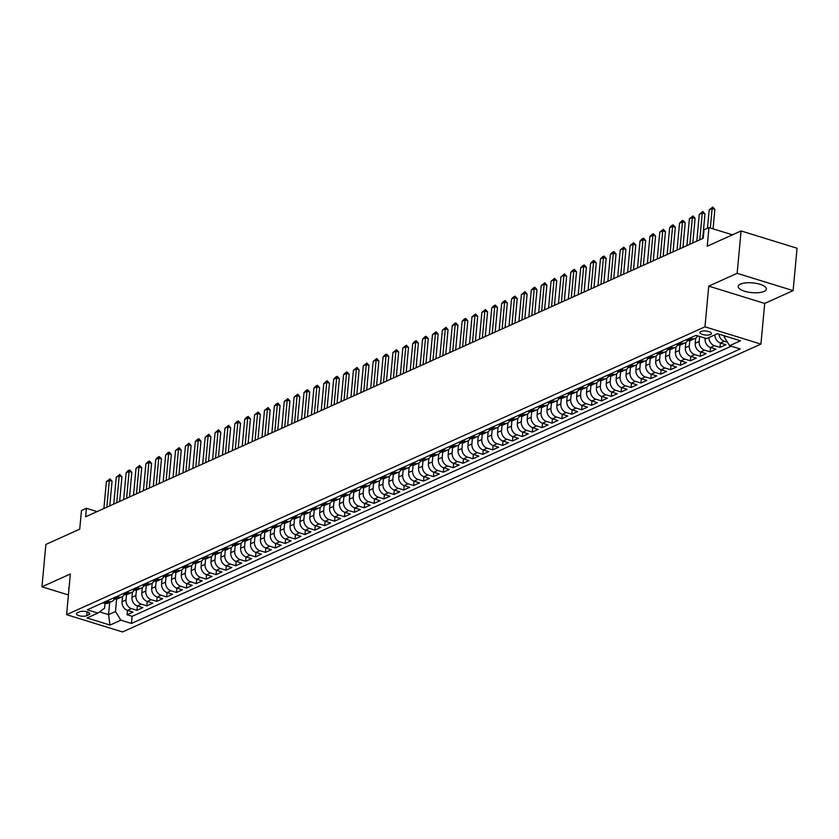 <?xml version="1.0" encoding="UTF-8"?>
<svg xmlns="http://www.w3.org/2000/svg" width="839" height="839" viewBox="0 0 839 839"><rect width="100%" height="100%" fill="white"/><g stroke="black" fill="none" stroke-linecap="round" stroke-linejoin="round"><path stroke-width="1.26" d="M740.491 284.117A14.148 4.887 -174.7 0 0 738.205 286.456A14.148 4.887 -174.7 0 0 748.052 292.087A14.148 4.887 -174.7 0 0 764.088 291.406A14.148 4.887 -174.7 0 0 766.374 289.067A14.148 4.887 -174.7 0 0 756.526 283.425A14.148 4.887 -174.7 0 0 740.491 284.117M69.123 587.331A14.148 4.887 -174.7 0 0 68.693 588.349A14.148 4.887 -174.7 0 0 68.924 589.429M700.838 331.541A5.8 2.003 -174.7 0 0 699.904 332.506A5.8 2.003 -174.7 0 0 703.942 334.813A5.8 2.003 -174.7 0 0 710.518 334.53A5.8 2.003 -174.7 0 0 711.462 333.576A5.8 2.003 -174.7 0 0 707.424 331.258A5.8 2.003 -174.7 0 0 700.838 331.541M793.117 290.609L797.05 248.239L741.078 230.945L737.145 273.325L708.735 286.13L704.97 326.811L760.931 344.095L764.707 303.424L793.117 290.609L737.145 273.325M704.97 326.811L66.585 614.662L122.557 631.956L760.931 344.095M66.585 614.662L70.361 573.991L41.95 586.797L68.41 594.977M41.95 586.797L45.883 544.427L79.726 529.168L81.456 510.521L86.396 508.298L85.609 516.772L703.239 238.266L704.026 229.792L708.965 227.568L707.235 246.215L741.078 230.945M127.077 614.767L127.476 610.383L133.002 612.092L127.077 614.767L132.143 616.329L731.23 346.192M136.956 610.31L137.365 605.926L142.882 607.635L136.956 610.31L131.429 608.6L127.486 610.383A7.257 5.821 65.7 0 1 122.064 601.741L122.536 596.55M146.835 605.852L147.245 601.469L152.771 603.178L146.835 605.852L141.319 604.143A7.257 5.821 -114.3 0 1 135.897 595.501L131.943 597.284A7.257 5.821 65.7 0 0 137.365 605.926L141.319 604.143M156.715 601.395L157.124 597.022L162.651 598.721L156.715 601.395L151.198 599.696A7.257 5.821 -114.3 0 1 145.776 591.044L141.822 592.827A7.257 5.821 65.7 0 0 147.245 601.479L151.198 599.696M166.604 596.938L167.003 592.565L172.53 594.264L166.604 596.938L161.078 595.239A7.257 5.821 -114.3 0 1 155.655 586.587L151.702 588.37A7.257 5.821 65.7 0 0 157.124 597.022L161.078 595.239M176.484 592.481L176.893 588.108L182.409 589.807L176.484 592.481L170.967 590.782A7.257 5.821 -114.3 0 1 165.545 582.13L161.591 583.913A7.257 5.821 65.7 0 0 167.013 592.565L170.967 590.782M186.363 588.034L186.772 583.65L192.299 585.36L186.363 588.034L180.846 586.325A7.257 5.821 -114.3 0 1 175.424 577.672L171.471 579.455A7.257 5.821 65.7 0 0 176.893 588.108L180.846 586.325M196.253 583.577L196.651 579.193L202.178 580.903L196.253 583.577L190.726 581.867A7.257 5.821 -114.3 0 1 185.304 573.215L181.35 574.998A7.257 5.821 65.7 0 0 186.772 583.65L190.726 581.867M206.132 579.12L206.541 574.736L212.057 576.445L206.132 579.12L200.605 577.41A7.257 5.821 -114.3 0 1 195.183 568.758L191.229 570.541A7.257 5.821 65.7 0 0 196.651 579.193L200.605 577.41M216.011 574.663L216.42 570.279L221.936 571.988L216.011 574.663L210.495 572.953A7.257 5.821 -114.3 0 1 205.073 564.311L201.119 566.094A7.257 5.821 65.7 0 0 206.541 574.736L210.495 572.953M225.89 570.205L226.299 565.822L231.826 567.531L225.89 570.205L220.374 568.496A7.257 5.821 -114.3 0 1 214.952 559.854L210.998 561.637A7.257 5.821 65.7 0 0 216.42 570.279L220.374 568.496M235.78 565.748L236.179 561.375L241.705 563.074L235.78 565.748L230.253 564.039A7.257 5.821 -114.3 0 1 224.831 555.397L220.877 557.18A7.257 5.821 65.7 0 0 226.299 565.822L230.253 564.039M245.659 561.291L246.068 556.918L251.585 558.617L245.659 561.291L240.132 559.592A7.257 5.821 -114.3 0 1 234.71 550.94L230.756 552.723A7.257 5.821 65.7 0 0 236.179 561.375L240.132 559.592M255.538 556.834L255.947 552.461L261.464 554.159L255.538 556.834L250.022 555.135A7.257 5.821 -114.3 0 1 244.6 546.483L240.646 548.266A7.257 5.821 65.7 0 0 246.068 556.918L250.022 555.135M265.418 552.377L265.827 548.003L271.354 549.713L265.418 552.377L259.901 550.678A7.257 5.821 -114.3 0 1 254.479 542.025L250.525 543.808A7.257 5.821 65.7 0 0 255.947 552.461L259.901 550.678M275.307 547.93L275.706 543.546L281.233 545.256L275.307 547.93L269.78 546.22A7.257 5.821 -114.3 0 1 264.358 537.568L260.405 539.351A7.257 5.821 65.7 0 0 265.827 548.003L269.78 546.22M285.187 543.473L285.596 539.089L291.112 540.798L285.187 543.473L279.66 541.763A7.257 5.821 -114.3 0 1 274.238 533.111L270.294 534.894A7.257 5.821 65.7 0 0 275.716 543.546L279.66 541.763M295.066 539.016L295.475 534.632L301.002 536.341L295.066 539.016L289.549 537.306A7.257 5.821 -114.3 0 1 284.127 528.664L280.174 530.437A7.257 5.821 65.7 0 0 285.596 539.089L289.549 537.306M304.945 534.558L305.354 530.175L310.881 531.884L304.945 534.558L299.429 532.849A7.257 5.821 -114.3 0 1 294.007 524.207L290.053 525.99A7.257 5.821 65.7 0 0 295.475 534.632L299.429 532.849M314.835 530.101L315.233 525.717L320.76 527.427L314.835 530.101L309.308 528.392A7.257 5.821 -114.3 0 1 303.886 519.75L299.932 521.533A7.257 5.821 65.7 0 0 305.354 530.175L309.308 528.392M324.714 525.644L325.123 521.271L330.639 522.97L324.714 525.644L319.187 523.945A7.257 5.821 -114.3 0 1 313.776 515.293L309.822 517.076A7.257 5.821 65.7 0 0 315.244 525.717L319.187 523.945M334.593 521.187L335.002 516.814L340.529 518.512L334.593 521.187L329.077 519.488A7.257 5.821 -114.3 0 1 323.655 510.836L319.701 512.619A7.257 5.821 65.7 0 0 325.123 521.271L329.077 519.488M344.472 516.73L344.881 512.356L350.408 514.055L344.472 516.73L338.956 515.031A7.257 5.821 -114.3 0 1 333.534 506.378L329.58 508.161A7.257 5.821 65.7 0 0 335.002 516.814L338.956 515.031M354.362 512.272L354.771 507.899L360.288 509.609L354.362 512.272L348.835 510.573A7.257 5.821 -114.3 0 1 343.413 501.921L339.459 503.704A7.257 5.821 65.7 0 0 344.881 512.356L348.835 510.573M364.241 507.826L364.65 503.442L370.167 505.151L364.241 507.826L358.725 506.116A7.257 5.821 -114.3 0 1 353.303 497.464L349.349 499.247A7.257 5.821 65.7 0 0 354.771 507.899L358.725 506.116M374.121 503.369L374.53 498.985L380.057 500.694L374.121 503.369L368.604 501.659A7.257 5.821 -114.3 0 1 363.182 493.007L359.228 494.79A7.257 5.821 65.7 0 0 364.65 503.442L368.604 501.659M384.01 498.911L384.409 494.528L389.936 496.237L384.01 498.911L378.483 497.202A7.257 5.821 -114.3 0 1 373.061 488.56L369.108 490.343A7.257 5.821 65.7 0 0 374.53 498.985L378.483 497.202M393.89 494.454L394.299 490.07L399.815 491.78L393.89 494.454L388.363 492.745A7.257 5.821 -114.3 0 1 382.941 484.103L378.987 485.886A7.257 5.821 65.7 0 0 384.409 494.528L388.363 492.745M403.769 489.997L404.178 485.613L409.694 487.323L403.769 489.997L398.252 488.288A7.257 5.821 -114.3 0 1 392.83 479.646L388.877 481.429A7.257 5.821 65.7 0 0 394.299 490.07L398.252 488.288M413.648 485.54L414.057 481.167L419.584 482.865L413.648 485.54L408.132 483.841A7.257 5.821 -114.3 0 1 402.71 475.189L398.756 476.972A7.257 5.821 65.7 0 0 404.178 485.613L408.132 483.841M423.538 481.083L423.936 476.709L429.463 478.408L423.538 481.083L418.011 479.384A7.257 5.821 -114.3 0 1 412.589 470.731L408.635 472.514A7.257 5.821 65.7 0 0 414.057 481.167L418.011 479.384M433.417 476.625L433.826 472.252L439.342 473.951L433.417 476.625L427.89 474.926A7.257 5.821 -114.3 0 1 422.468 466.274L418.525 468.057A7.257 5.821 65.7 0 0 423.947 476.709L427.89 474.926M443.296 472.179L443.705 467.795L449.232 469.504L443.296 472.179L437.78 470.469A7.257 5.821 -114.3 0 1 432.358 461.817L428.404 463.6A7.257 5.821 65.7 0 0 433.826 472.252L437.78 470.469M453.175 467.722L453.584 463.338L459.111 465.047L453.175 467.722L447.659 466.012A7.257 5.821 -114.3 0 1 442.237 457.36L438.283 459.143A7.257 5.821 65.7 0 0 443.705 467.795L447.659 466.012M458.524 445.048L458.052 450.239A7.257 5.821 65.7 0 0 463.474 458.881L468.991 460.59L463.065 463.264L463.464 458.881M472.944 458.807L473.353 454.423L478.87 456.133L472.944 458.807L467.417 457.098A7.257 5.821 -114.3 0 1 461.995 448.456L458.052 450.239M482.824 454.35L483.233 449.966L488.759 451.676L482.824 454.35L477.307 452.641A7.257 5.821 -114.3 0 1 471.885 443.999L467.931 445.782A7.257 5.821 65.7 0 0 473.353 454.423L477.307 452.641M492.703 449.893L493.112 445.509L498.639 447.218L492.703 449.893L487.186 448.183A7.257 5.821 -114.3 0 1 481.764 439.542L477.811 441.324A7.257 5.821 65.7 0 0 483.233 449.966L487.186 448.183M502.592 445.436L502.991 441.062L508.518 442.761L502.592 445.436L497.066 443.737A7.257 5.821 -114.3 0 1 491.644 435.084L487.69 436.867A7.257 5.821 65.7 0 0 493.112 445.519L497.066 443.737M512.472 440.978L512.881 436.605L518.397 438.304L512.472 440.978L506.955 439.279A7.257 5.821 -114.3 0 1 501.533 430.627L497.579 432.41A7.257 5.821 65.7 0 0 503.001 441.062L506.955 439.279M522.351 436.521L522.76 432.148L528.287 433.847L522.351 436.521L516.834 434.822A7.257 5.821 -114.3 0 1 511.412 426.17L507.459 427.953A7.257 5.821 65.7 0 0 512.881 436.605L516.834 434.822M532.241 432.075L532.639 427.691L538.166 429.4L532.241 432.075L526.714 430.365A7.257 5.821 -114.3 0 1 521.292 421.713L517.338 423.496A7.257 5.821 65.7 0 0 522.76 432.148L526.714 430.365M542.12 427.617L542.529 423.234L548.045 424.943L542.12 427.617L536.593 425.908A7.257 5.821 -114.3 0 1 531.171 417.256L527.217 419.039A7.257 5.821 65.7 0 0 532.639 427.691L536.593 425.908M551.999 423.16L552.408 418.776L557.925 420.486L551.999 423.16L546.483 421.451A7.257 5.821 -114.3 0 1 541.061 412.798L537.107 414.581A7.257 5.821 65.7 0 0 542.529 423.234L546.483 421.451M561.878 418.703L562.287 414.319L567.814 416.029L561.878 418.703L556.362 416.993A7.257 5.821 -114.3 0 1 550.94 408.352L546.986 410.135A7.257 5.821 65.7 0 0 552.408 418.776L556.362 416.993M571.768 414.246L572.167 409.862L577.693 411.571L571.768 414.246L566.241 412.536A7.257 5.821 -114.3 0 1 560.819 403.895L556.865 405.677A7.257 5.821 65.7 0 0 562.287 414.319L566.241 412.536M581.647 409.789L582.056 405.415L587.573 407.114L581.647 409.789L576.12 408.079A7.257 5.821 -114.3 0 1 570.698 399.437L566.755 401.22A7.257 5.821 65.7 0 0 572.167 409.862L576.12 408.079M591.526 405.331L591.935 400.958L597.452 402.657L591.526 405.331L586.01 403.632A7.257 5.821 -114.3 0 1 580.588 394.98L576.634 396.763A7.257 5.821 65.7 0 0 582.056 405.415L586.01 403.632M601.406 400.874L601.815 396.501L607.342 398.2L601.406 400.874L595.889 399.175A7.257 5.821 -114.3 0 1 590.467 390.523L586.513 392.306A7.257 5.821 65.7 0 0 591.935 400.958L595.889 399.175M611.295 396.417L611.694 392.044L617.221 393.753L611.295 396.417L605.768 394.718A7.257 5.821 -114.3 0 1 600.346 386.066L596.393 387.849A7.257 5.821 65.7 0 0 601.815 396.501L605.768 394.718M621.175 391.97L621.584 387.587L627.1 389.296L621.175 391.97L615.648 390.261A7.257 5.821 -114.3 0 1 610.226 381.609L606.282 383.392A7.257 5.821 65.7 0 0 611.704 392.044L615.648 390.261M631.054 387.513L631.463 383.129L636.99 384.839L631.054 387.513L625.537 385.804A7.257 5.821 -114.3 0 1 620.115 377.151L616.162 378.934A7.257 5.821 65.7 0 0 621.584 387.587L625.537 385.804M640.933 383.056L641.342 378.672L646.869 380.382L640.933 383.056L635.417 381.346A7.257 5.821 -114.3 0 1 629.995 372.705L626.041 374.477A7.257 5.821 65.7 0 0 631.463 383.129L635.417 381.346M650.823 378.599L651.221 374.215L656.748 375.924L650.823 378.599L645.296 376.889A7.257 5.821 -114.3 0 1 639.874 368.248L635.92 370.03A7.257 5.821 65.7 0 0 641.342 378.672L645.296 376.889M660.702 374.142L661.111 369.758L666.627 371.467L660.702 374.142L655.186 372.432A7.257 5.821 -114.3 0 1 649.764 363.79L645.81 365.573A7.257 5.821 65.7 0 0 651.232 374.215L655.186 372.432M670.581 369.684L670.99 365.311L676.517 367.01L670.581 369.684L665.065 367.985A7.257 5.821 -114.3 0 1 659.643 359.333L655.689 361.116A7.257 5.821 65.7 0 0 661.111 369.758L665.065 367.985M680.471 365.227L680.869 360.854L686.396 362.553L680.471 365.227L674.944 363.528A7.257 5.821 -114.3 0 1 669.522 354.876L665.568 356.659A7.257 5.821 65.7 0 0 670.99 365.311L674.944 363.528M690.35 360.77L690.759 356.397L696.276 358.096L690.35 360.77L684.823 359.071A7.257 5.821 -114.3 0 1 679.401 350.419L675.447 352.202A7.257 5.821 65.7 0 0 680.869 360.854L684.823 359.071M700.229 356.313L700.638 351.94L706.155 353.649L700.229 356.313L694.713 354.614A7.257 5.821 -114.3 0 1 689.291 345.962L685.337 347.745A7.257 5.821 65.7 0 0 690.759 356.397L694.713 354.614M710.109 351.866L710.518 347.482L716.045 349.192L710.109 351.866L704.592 350.157A7.257 5.821 -114.3 0 1 699.17 341.504L695.216 343.287A7.257 5.821 65.7 0 0 700.638 351.94L704.592 350.157M719.998 347.409L720.397 343.025L725.924 344.735L719.998 347.409L714.471 345.699A7.257 5.821 -114.3 0 1 709.018 337.509M86.721 615.7L88.892 614.725A5.621 1.94 -174.7 0 0 89.804 613.791A5.621 1.94 -174.7 0 0 85.882 611.558A5.621 1.94 -174.7 0 0 79.516 611.83L77.335 612.806A5.621 1.94 -174.7 0 0 76.433 613.739A5.621 1.94 -174.7 0 0 80.345 615.973A5.621 1.94 -174.7 0 0 86.721 615.7L87.078 611.841M109.689 602.402L108.556 614.651L115.467 611.526L120.889 620.178L131.482 623.45L740.208 348.961L729.626 345.689L740.491 340.791L717.502 333.681L706.627 338.589L696.045 335.317L87.308 609.806L97.901 613.078L104.581 608.17L105.022 603.419M120.889 620.178L110.024 625.076L87.025 617.976L97.901 613.078M705.159 338.138L705.096 338.83A7.257 5.821 65.7 0 0 710.518 347.482L714.471 345.699M695.699 338.107L695.216 343.287M699.642 336.429L699.17 341.504M685.82 342.564L685.337 347.745M689.784 340.592L689.291 345.962M675.93 347.01L675.447 352.202M679.905 345.049L679.401 350.419M666.051 351.468L665.568 356.659M670.025 349.506L669.522 354.876M656.171 355.925L655.689 361.116M660.136 353.964L659.643 359.333M646.292 360.382L645.81 365.573M650.256 358.421L649.764 363.79M636.402 364.839L635.92 370.03M640.377 362.878L639.874 368.248M626.523 369.296L626.041 374.477M630.498 367.335L629.995 372.705M616.644 373.754L616.162 378.934M620.608 371.782L620.115 377.151M606.754 378.211L606.282 383.392M610.729 376.239L610.226 381.609M596.875 382.657L596.393 387.849M600.85 380.696L600.346 386.066M586.996 387.115L586.513 392.306M590.96 385.153L590.467 390.523M577.117 391.572L576.634 396.763M581.081 389.611L580.588 394.98M567.227 396.029L566.755 401.22M571.202 394.068L570.698 399.437M557.348 400.486L556.865 405.677M561.322 398.525L560.819 403.895M547.468 404.943L546.986 410.135M551.433 402.982L550.94 408.352M537.589 409.401L537.107 414.581M541.554 407.429L541.061 412.798M527.7 413.858L527.217 419.039M531.674 411.886L531.171 417.256M517.82 418.315L517.338 423.496M521.795 416.343L521.292 421.713M507.941 422.762L507.459 427.953M511.905 420.8L511.412 426.17M498.062 427.219L497.579 432.41M502.026 425.258L501.533 430.627M488.172 431.676L487.69 436.867M492.147 429.715L491.644 435.084M478.293 436.133L477.811 441.324M482.268 434.172L481.764 439.542M468.414 440.59L467.931 445.782M472.378 438.629L471.885 443.999M462.499 443.086L461.995 448.456M448.645 449.505L448.162 454.686A7.257 5.821 65.7 0 0 453.584 463.338L457.538 461.555A7.257 5.821 -114.3 0 1 452.116 452.903L448.162 454.686M452.62 447.533L452.116 452.903M438.766 453.962L438.283 459.143M442.73 451.99L442.237 457.36M428.886 458.419L428.404 463.6M432.851 456.447L432.358 461.817M418.997 462.866L418.525 468.057M422.971 460.905L422.468 466.274M409.117 467.323L408.635 472.514M413.092 465.362L412.589 470.731M399.238 471.78L398.756 476.972M403.202 469.819L402.71 475.189M389.359 476.237L388.877 481.429M393.323 474.276L392.83 479.646M379.469 480.695L378.987 485.886M383.444 478.733L382.941 484.103M369.59 485.152L369.108 490.343M373.565 483.191L373.061 488.56M359.711 489.609L359.228 494.79M363.675 487.637L363.182 493.007M349.832 494.066L349.349 499.247M353.796 492.094L353.303 497.464M339.942 498.523L339.459 503.704M343.917 496.552L343.413 501.921M330.063 502.97L329.58 508.161M334.037 501.009L333.534 506.378M320.183 507.427L319.701 512.619M324.148 505.466L323.655 510.836M310.294 511.884L309.822 517.076M314.268 509.923L313.776 515.293M300.414 516.342L299.932 521.533M304.389 514.38L303.886 519.75M290.535 520.799L290.053 525.99M294.499 518.838L294.007 524.207M280.656 525.256L280.174 530.437M284.62 523.295L284.127 528.664M270.766 529.713L270.294 534.894M274.741 527.741L274.238 533.111M260.887 534.17L260.405 539.351M264.862 532.199L264.358 537.568M251.008 538.617L250.525 543.808M254.972 536.656L254.479 542.025M241.129 543.074L240.646 548.266M245.093 541.113L244.6 546.483M231.239 547.531L230.756 552.723M235.214 545.57L234.71 550.94M221.36 551.989L220.877 557.18M225.334 550.027L224.831 555.397M211.48 556.446L210.998 561.637M215.445 554.485L214.952 559.854M201.601 560.903L201.119 566.094M205.565 558.942L205.073 564.311M191.712 565.36L191.229 570.541M195.686 563.389L195.183 568.758M181.832 569.817L181.35 574.998M185.807 567.846L185.304 573.215M171.953 574.275L171.471 579.455M175.917 572.303L175.424 577.672M162.074 578.721L161.591 583.913M166.038 576.76L165.545 582.13M152.184 583.178L151.702 588.37M156.159 581.217L155.655 586.587M142.305 587.636L141.822 592.827M146.269 585.674L145.776 591.044M132.426 592.093L131.943 597.284M136.39 590.132L135.897 595.501M126.511 594.589L126.007 599.958A7.257 5.821 65.7 0 0 131.429 608.6M727.434 342.197L724.351 341.242A7.257 5.821 -114.3 0 1 718.939 334.132M463.065 463.264L457.538 461.555M106.826 601.007L108.441 601.5A7.257 5.821 65.7 0 0 112.048 601.332A7.257 5.821 65.7 0 0 114.503 598.868M102.872 602.79L104.487 603.283A7.257 5.821 65.7 0 0 108.095 603.115L112.048 601.332M112.762 598.333L114.366 598.826A7.257 5.821 65.7 0 0 117.984 598.658L121.938 596.875A7.257 5.821 -114.3 0 1 118.32 597.043L116.715 596.55M122.641 593.876L124.256 594.369A7.257 5.821 65.7 0 0 127.864 594.201L131.817 592.428A7.257 5.821 -114.3 0 1 128.21 592.586L126.595 592.093M132.52 589.418L134.135 589.911A7.257 5.821 65.7 0 0 137.743 589.754L141.697 587.971A7.257 5.821 -114.3 0 1 138.089 588.129L136.474 587.636M142.399 584.961L144.014 585.465A7.257 5.821 65.7 0 0 147.633 585.297L151.576 583.514A7.257 5.821 -114.3 0 1 147.968 583.682L146.353 583.178M152.289 580.504L153.894 581.008A7.257 5.821 65.7 0 0 157.512 580.84L161.466 579.057A7.257 5.821 -114.3 0 1 157.847 579.225L156.243 578.721M162.168 576.047L163.783 576.55A7.257 5.821 65.7 0 0 167.391 576.383L171.345 574.6A7.257 5.821 -114.3 0 1 167.737 574.767L166.122 574.264M172.047 571.59L173.663 572.093A7.257 5.821 65.7 0 0 177.27 571.925L181.224 570.142A7.257 5.821 -114.3 0 1 177.616 570.31L176.001 569.807M181.937 567.143L183.542 567.636A7.257 5.821 65.7 0 0 187.16 567.468L191.103 565.685A7.257 5.821 -114.3 0 1 187.496 565.853L185.88 565.36M191.816 562.686L193.431 563.179A7.257 5.821 65.7 0 0 197.039 563.011L200.993 561.228A7.257 5.821 -114.3 0 1 197.375 561.396L195.77 560.903M201.696 558.229L203.311 558.722A7.257 5.821 65.7 0 0 206.918 558.554L210.872 556.771A7.257 5.821 -114.3 0 1 207.264 556.939L205.649 556.446M211.575 553.771L213.19 554.264A7.257 5.821 65.7 0 0 216.798 554.107L220.751 552.324A7.257 5.821 -114.3 0 1 217.144 552.481L215.529 551.989M221.465 549.314L223.069 549.807A7.257 5.821 65.7 0 0 226.687 549.65L230.641 547.867A7.257 5.821 -114.3 0 1 227.023 548.024L225.418 547.531M231.344 544.857L232.959 545.36A7.257 5.821 65.7 0 0 236.567 545.193L240.52 543.41A7.257 5.821 -114.3 0 1 236.902 543.578L235.298 543.074M241.223 540.4L242.838 540.903A7.257 5.821 65.7 0 0 246.446 540.736L250.4 538.953A7.257 5.821 -114.3 0 1 246.792 539.12L245.177 538.617M251.102 535.943L252.717 536.446A7.257 5.821 65.7 0 0 256.325 536.278L260.279 534.495A7.257 5.821 -114.3 0 1 256.671 534.663L255.056 534.16M260.992 531.486L262.597 531.989A7.257 5.821 65.7 0 0 266.215 531.821L270.168 530.038A7.257 5.821 -114.3 0 1 266.55 530.206L264.946 529.703M270.871 527.039L272.486 527.532A7.257 5.821 65.7 0 0 276.094 527.364L280.048 525.581A7.257 5.821 -114.3 0 1 276.44 525.749L274.825 525.256M280.75 522.582L282.365 523.075A7.257 5.821 65.7 0 0 285.973 522.907L289.927 521.124A7.257 5.821 -114.3 0 1 286.319 521.292L284.704 520.799M290.63 518.124L292.245 518.617A7.257 5.821 65.7 0 0 295.852 518.45L299.806 516.667A7.257 5.821 -114.3 0 1 296.198 516.834L294.583 516.342M300.519 513.667L302.124 514.16A7.257 5.821 65.7 0 0 305.742 514.003L309.696 512.22A7.257 5.821 -114.3 0 1 306.078 512.377L304.473 511.884M310.399 509.21L312.014 509.703A7.257 5.821 65.7 0 0 315.621 509.546L319.575 507.763A7.257 5.821 -114.3 0 1 315.967 507.931L314.352 507.427M320.278 504.753L321.893 505.256A7.257 5.821 65.7 0 0 325.501 505.088L329.454 503.306A7.257 5.821 -114.3 0 1 325.847 503.473L324.232 502.97M330.167 500.296L331.772 500.799A7.257 5.821 65.7 0 0 335.39 500.631L339.334 498.848A7.257 5.821 -114.3 0 1 335.726 499.016L334.111 498.513M340.047 495.839L341.651 496.342A7.257 5.821 65.7 0 0 345.269 496.174L349.223 494.391A7.257 5.821 -114.3 0 1 345.605 494.559L344 494.056M349.926 491.381L351.541 491.885A7.257 5.821 65.7 0 0 355.149 491.717L359.102 489.934A7.257 5.821 -114.3 0 1 355.495 490.102L353.88 489.598M359.805 486.935L361.42 487.428A7.257 5.821 65.7 0 0 365.028 487.26L368.982 485.477A7.257 5.821 -114.3 0 1 365.374 485.645L363.759 485.152M369.695 482.477L371.299 482.97A7.257 5.821 65.7 0 0 374.918 482.803L378.871 481.02A7.257 5.821 -114.3 0 1 375.253 481.187L373.638 480.695M379.574 478.02L381.189 478.513A7.257 5.821 65.7 0 0 384.797 478.345L388.751 476.562A7.257 5.821 -114.3 0 1 385.132 476.73L383.528 476.237M389.453 473.563L391.068 474.056A7.257 5.821 65.7 0 0 394.676 473.899L398.63 472.116A7.257 5.821 -114.3 0 1 395.022 472.273L393.407 471.78M399.333 469.106L400.948 469.609A7.257 5.821 65.7 0 0 404.555 469.441L408.509 467.659A7.257 5.821 -114.3 0 1 404.901 467.826L403.286 467.323M409.222 464.649L410.827 465.152A7.257 5.821 65.7 0 0 414.445 464.984L418.399 463.201A7.257 5.821 -114.3 0 1 414.781 463.369L413.176 462.866M419.101 460.192L420.717 460.695A7.257 5.821 65.7 0 0 424.324 460.527L428.278 458.744A7.257 5.821 -114.3 0 1 424.67 458.912L423.055 458.409M428.981 455.734L430.596 456.238A7.257 5.821 65.7 0 0 434.203 456.07L438.157 454.287A7.257 5.821 -114.3 0 1 434.55 454.455L432.934 453.951M438.86 451.277L440.475 451.781A7.257 5.821 65.7 0 0 444.083 451.613L448.036 449.83A7.257 5.821 -114.3 0 1 444.429 449.998L442.814 449.505M448.75 446.83L450.354 447.323A7.257 5.821 65.7 0 0 453.972 447.156L457.926 445.373A7.257 5.821 -114.3 0 1 454.308 445.54L452.703 445.048M458.629 442.373L460.244 442.866A7.257 5.821 65.7 0 0 463.852 442.698L467.805 440.915A7.257 5.821 -114.3 0 1 464.198 441.083L462.583 440.59M468.508 437.916L470.123 438.409A7.257 5.821 65.7 0 0 473.731 438.241L477.685 436.469A7.257 5.821 -114.3 0 1 474.077 436.626L472.462 436.133M478.398 433.459L480.002 433.952A7.257 5.821 65.7 0 0 483.621 433.794L487.564 432.012A7.257 5.821 -114.3 0 1 483.956 432.169L482.341 431.676M488.277 429.002L489.882 429.505A7.257 5.821 65.7 0 0 493.5 429.337L497.454 427.554A7.257 5.821 -114.3 0 1 493.835 427.722L492.231 427.219M498.156 424.544L499.771 425.048A7.257 5.821 65.7 0 0 503.379 424.88L507.333 423.097A7.257 5.821 -114.3 0 1 503.725 423.265L502.11 422.762M508.035 420.087L509.651 420.591A7.257 5.821 65.7 0 0 513.258 420.423L517.212 418.64A7.257 5.821 -114.3 0 1 513.604 418.808L511.989 418.304M517.925 415.63L519.53 416.134A7.257 5.821 65.7 0 0 523.148 415.966L527.102 414.183A7.257 5.821 -114.3 0 1 523.484 414.351L521.868 413.847M527.804 411.183L529.419 411.676A7.257 5.821 65.7 0 0 533.027 411.509L536.981 409.726A7.257 5.821 -114.3 0 1 533.363 409.893L531.758 409.401M537.684 406.726L539.299 407.219A7.257 5.821 65.7 0 0 542.906 407.051L546.86 405.268A7.257 5.821 -114.3 0 1 543.253 405.436L541.637 404.943M547.563 402.269L549.178 402.762A7.257 5.821 65.7 0 0 552.786 402.594L556.739 400.811A7.257 5.821 -114.3 0 1 553.132 400.979L551.517 400.486M557.453 397.812L559.057 398.305A7.257 5.821 65.7 0 0 562.675 398.147L566.629 396.365A7.257 5.821 -114.3 0 1 563.011 396.522L561.406 396.029M567.332 393.355L568.947 393.848A7.257 5.821 65.7 0 0 572.555 393.69L576.508 391.907A7.257 5.821 -114.3 0 1 572.901 392.065L571.286 391.572M577.211 388.897L578.826 389.401A7.257 5.821 65.7 0 0 582.434 389.233L586.388 387.45A7.257 5.821 -114.3 0 1 582.78 387.618L581.165 387.115M587.09 384.44L588.705 384.944A7.257 5.821 65.7 0 0 592.313 384.776L596.267 382.993A7.257 5.821 -114.3 0 1 592.659 383.161L591.044 382.657M596.98 379.983L598.585 380.487A7.257 5.821 65.7 0 0 602.203 380.319L606.157 378.536A7.257 5.821 -114.3 0 1 602.538 378.704L600.934 378.2M606.859 375.526L608.474 376.029A7.257 5.821 65.7 0 0 612.082 375.862L616.036 374.079A7.257 5.821 -114.3 0 1 612.428 374.246L610.813 373.743M616.738 371.079L618.353 371.572A7.257 5.821 65.7 0 0 621.961 371.404L625.915 369.621A7.257 5.821 -114.3 0 1 622.307 369.789L620.692 369.296M626.618 366.622L628.233 367.115A7.257 5.821 65.7 0 0 631.851 366.947L635.794 365.164A7.257 5.821 -114.3 0 1 632.187 365.332L630.571 364.839M636.507 362.165L638.112 362.658A7.257 5.821 65.7 0 0 641.73 362.49L645.684 360.707A7.257 5.821 -114.3 0 1 642.066 360.875L640.461 360.382M646.387 357.708L648.002 358.201A7.257 5.821 65.7 0 0 651.609 358.043L655.563 356.26A7.257 5.821 -114.3 0 1 651.955 356.418L650.34 355.925M656.266 353.25L657.881 353.743A7.257 5.821 65.7 0 0 661.489 353.586L665.442 351.803A7.257 5.821 -114.3 0 1 661.835 351.971L660.22 351.468M666.156 348.793L667.76 349.297A7.257 5.821 65.7 0 0 671.378 349.129L675.322 347.346A7.257 5.821 -114.3 0 1 671.714 347.514L670.099 347.01M676.035 344.336L677.65 344.839A7.257 5.821 65.7 0 0 681.258 344.672L685.211 342.889A7.257 5.821 -114.3 0 1 681.593 343.057L679.989 342.553M685.914 339.879L687.529 340.382A7.257 5.821 65.7 0 0 691.137 340.214L695.091 338.432A7.257 5.821 -114.3 0 1 691.483 338.599L689.868 338.096M695.793 335.422L697.408 335.925A7.257 5.821 65.7 0 0 698.814 336.177M116.631 599.046L115.467 611.526M732.478 234.826L708.965 227.568M97.083 511.601L86.396 508.298M99.547 611.862L108.556 614.651L110.024 625.076M724.319 335.789L724.204 337.037L725.892 336.282M132.143 616.329L131.482 623.45M124.392 594.411A7.257 5.821 -114.3 0 1 121.938 596.875M134.271 589.953A7.257 5.821 -114.3 0 1 131.817 592.428M144.151 585.496A7.257 5.821 -114.3 0 1 141.697 587.971M154.03 581.049A7.257 5.821 -114.3 0 1 151.576 583.514M163.92 576.592A7.257 5.821 -114.3 0 1 161.466 579.057M173.799 572.135A7.257 5.821 -114.3 0 1 171.345 574.6M183.678 567.678A7.257 5.821 -114.3 0 1 181.224 570.142M193.568 563.221A7.257 5.821 -114.3 0 1 191.103 565.685M203.447 558.764A7.257 5.821 -114.3 0 1 200.993 561.228M213.326 554.306A7.257 5.821 -114.3 0 1 210.872 556.771M223.205 549.849A7.257 5.821 -114.3 0 1 220.751 552.324M233.095 545.392A7.257 5.821 -114.3 0 1 230.641 547.867M242.974 540.945A7.257 5.821 -114.3 0 1 240.52 543.41M252.854 536.488A7.257 5.821 -114.3 0 1 250.4 538.953M262.733 532.031A7.257 5.821 -114.3 0 1 260.279 534.495M272.623 527.574A7.257 5.821 -114.3 0 1 270.168 530.038M282.502 523.117A7.257 5.821 -114.3 0 1 280.048 525.581M292.381 518.659A7.257 5.821 -114.3 0 1 289.927 521.124M302.26 514.202A7.257 5.821 -114.3 0 1 299.806 516.667M312.15 509.745A7.257 5.821 -114.3 0 1 309.696 512.22M322.029 505.288A7.257 5.821 -114.3 0 1 319.575 507.763M331.908 500.841A7.257 5.821 -114.3 0 1 329.454 503.306M341.798 496.384A7.257 5.821 -114.3 0 1 339.334 498.848M351.677 491.927A7.257 5.821 -114.3 0 1 349.223 494.391M361.557 487.469A7.257 5.821 -114.3 0 1 359.102 489.934M371.436 483.012A7.257 5.821 -114.3 0 1 368.982 485.477M381.326 478.555A7.257 5.821 -114.3 0 1 378.871 481.02M391.205 474.098A7.257 5.821 -114.3 0 1 388.751 476.562M401.084 469.641A7.257 5.821 -114.3 0 1 398.63 472.116M410.963 465.184A7.257 5.821 -114.3 0 1 408.509 467.659M420.853 460.737A7.257 5.821 -114.3 0 1 418.399 463.201M430.732 456.28A7.257 5.821 -114.3 0 1 428.278 458.744M440.611 451.822A7.257 5.821 -114.3 0 1 438.157 454.287M450.491 447.365A7.257 5.821 -114.3 0 1 448.036 449.83M460.38 442.908A7.257 5.821 -114.3 0 1 457.926 445.373M470.26 438.451A7.257 5.821 -114.3 0 1 467.805 440.915M480.139 433.994A7.257 5.821 -114.3 0 1 477.685 436.469M490.028 429.537A7.257 5.821 -114.3 0 1 487.564 432.012M499.908 425.09A7.257 5.821 -114.3 0 1 497.454 427.554M509.787 420.633A7.257 5.821 -114.3 0 1 507.333 423.097M519.666 416.175A7.257 5.821 -114.3 0 1 517.212 418.64M529.556 411.718A7.257 5.821 -114.3 0 1 527.102 414.183M539.435 407.261A7.257 5.821 -114.3 0 1 536.981 409.726M549.314 402.804A7.257 5.821 -114.3 0 1 546.86 405.268M559.194 398.347A7.257 5.821 -114.3 0 1 556.739 400.811M569.083 393.89A7.257 5.821 -114.3 0 1 566.629 396.365M578.962 389.432A7.257 5.821 -114.3 0 1 576.508 391.907M588.842 384.986A7.257 5.821 -114.3 0 1 586.388 387.45M598.721 380.528A7.257 5.821 -114.3 0 1 596.267 382.993M608.611 376.071A7.257 5.821 -114.3 0 1 606.157 378.536M618.49 371.614A7.257 5.821 -114.3 0 1 616.036 374.079M628.369 367.157A7.257 5.821 -114.3 0 1 625.915 369.621M638.259 362.7A7.257 5.821 -114.3 0 1 635.794 365.164M648.138 358.243A7.257 5.821 -114.3 0 1 645.684 360.707M658.017 353.785A7.257 5.821 -114.3 0 1 655.563 356.26M667.896 349.328A7.257 5.821 -114.3 0 1 665.442 351.803M677.786 344.881A7.257 5.821 -114.3 0 1 675.322 347.346M687.665 340.424A7.257 5.821 -114.3 0 1 685.211 342.889M714.954 334.834A7.257 5.821 65.7 0 0 720.397 343.025L724.351 341.242M697.545 335.967A7.257 5.821 -114.3 0 1 695.091 338.432M729.626 345.689L724.204 337.037M708.735 286.13L764.707 303.424M103.879 508.528L106.375 481.712L109.93 478.859L109.332 480.38L112.059 481.219L109.773 505.875M106.375 481.712L109.332 480.38L106.847 507.196M109.93 478.859L112.059 481.219M113.768 504.071L116.254 477.255L119.809 474.402L119.211 475.923L121.938 476.762L119.652 501.418M116.254 477.255L119.211 475.923L116.726 502.739M119.809 474.402L121.938 476.762M123.648 499.614L126.133 472.808L128.21 470.616L129.699 469.945L129.101 471.466L131.817 472.305L129.531 496.961M126.133 472.808L129.101 471.466L126.616 498.282M129.699 469.945L131.817 472.305M133.527 495.167L136.012 468.351L139.578 465.488L138.98 467.008L141.707 467.847L139.421 492.503M136.012 468.351L138.98 467.008L136.495 493.825M139.578 465.488L141.707 467.847M143.406 490.71L145.902 463.894L147.979 461.702L149.457 461.041L148.86 462.551L151.586 463.401L149.3 488.057M145.902 463.894L148.86 462.551L146.374 489.368M149.457 461.041L151.586 463.401M153.296 486.253L155.781 459.436L157.858 457.245L159.347 456.584L158.749 458.094L161.466 458.943L159.179 483.6M155.781 459.436L158.749 458.094L156.253 484.911M159.347 456.584L161.466 458.943M163.175 481.796L165.661 454.979L167.737 452.787L169.226 452.127L168.629 453.647L171.345 454.486L169.059 479.142M165.661 454.979L168.629 453.647L166.143 480.453M169.226 452.127L171.345 454.486M173.054 477.339L175.54 450.522L179.106 447.669L178.508 449.19L181.234 450.029L178.948 474.685M175.54 450.522L178.508 449.19L176.022 476.007M179.106 447.669L181.234 450.029M182.933 472.881L185.429 446.065L188.985 443.212L188.387 444.733L191.114 445.572L188.827 470.228M185.429 446.065L188.387 444.733L185.901 471.549M188.985 443.212L191.114 445.572M192.823 468.424L195.309 441.608L197.385 439.426L198.874 438.755L198.277 440.276L200.993 441.115L198.707 465.771M195.309 441.608L198.277 440.276L195.781 467.092M198.874 438.755L200.993 441.115M202.702 463.967L205.188 437.15L208.754 434.298L208.156 435.819L210.883 436.658L208.586 461.314M205.188 437.15L208.156 435.819L205.67 462.635M208.754 434.298L210.883 436.658M212.582 459.51L215.067 432.704L218.633 429.841L218.035 431.361L220.762 432.2L218.476 456.856M215.067 432.704L218.035 431.361L215.55 458.178M218.633 429.841L220.762 432.2M222.471 455.063L224.957 428.247L228.512 425.383L227.914 426.904L230.641 427.743L228.355 452.399M224.957 428.247L227.914 426.904L225.429 453.721M228.512 425.383L230.641 427.743M232.351 450.606L234.836 423.789L236.913 421.598L238.402 420.937L237.804 422.447L240.52 423.296L238.234 447.953M234.836 423.789L237.804 422.447L235.308 449.264M238.402 420.937L240.52 423.296M242.23 446.149L244.715 419.332L246.802 417.14L248.281 416.48L247.683 417.99L250.41 418.839L248.113 443.495M244.715 419.332L247.683 417.99L245.198 444.806M248.281 416.48L250.41 418.839M252.109 441.692L254.605 414.875L258.16 412.022L257.563 413.543L260.289 414.382L258.003 439.038M254.605 414.875L257.563 413.543L255.077 440.349M258.16 412.022L260.289 414.382M261.999 437.234L264.484 410.418L268.04 407.565L267.442 409.086L270.168 409.925L267.882 434.581M264.484 410.418L267.442 409.086L264.956 435.902M268.04 407.565L270.168 409.925M271.878 432.777L274.363 405.961L276.44 403.779L277.929 403.108L277.331 404.629L280.048 405.468L277.761 430.124M274.363 405.961L277.331 404.629L274.846 431.445M277.929 403.108L280.048 405.468M281.757 428.32L284.243 401.503L287.808 398.651L287.211 400.172L289.937 401.011L287.651 425.667M284.243 401.503L287.211 400.172L284.725 426.988M287.808 398.651L289.937 401.011M291.636 423.863L294.132 397.057L297.688 394.194L297.09 395.714L299.817 396.553L297.53 421.209M294.132 397.057L297.09 395.714L294.604 422.531M297.688 394.194L299.817 396.553M301.526 419.406L304.012 392.6L306.088 390.408L307.577 389.736L306.98 391.257L309.696 392.096L307.41 416.752M304.012 392.6L306.98 391.257L304.484 418.074M307.577 389.736L309.696 392.096M311.405 414.959L313.891 388.142L315.967 385.95L317.457 385.279L316.859 386.8L319.575 387.639L317.289 412.295M313.891 388.142L316.859 386.8L314.373 413.617M317.457 385.279L319.575 387.639M321.285 410.502L323.77 383.685L325.857 381.493L327.336 380.833L326.738 382.343L329.465 383.192L327.179 407.848M323.77 383.685L326.738 382.343L324.253 409.159M327.336 380.833L329.465 383.192M331.164 406.045L333.66 379.228L335.736 377.036L337.215 376.375L336.617 377.896L339.344 378.735L337.058 403.391M333.66 379.228L336.617 377.896L334.132 404.702M337.215 376.375L339.344 378.735M341.053 401.587L343.539 374.771L345.616 372.589L347.105 371.918L346.507 373.439L349.223 374.278L346.937 398.934M343.539 374.771L346.507 373.439L344.011 400.245M347.105 371.918L349.223 374.278M350.933 397.13L353.418 370.314L356.984 367.461L356.386 368.982L359.102 369.821L356.816 394.477M353.418 370.314L356.386 368.982L353.901 395.798M356.984 367.461L359.102 369.821M360.812 392.673L363.297 365.856L366.863 363.004L366.265 364.525L368.992 365.364L366.706 390.02M363.297 365.856L366.265 364.525L363.78 391.341M366.863 363.004L368.992 365.364M370.702 388.216L373.187 361.399L376.742 358.547L376.145 360.067L378.871 360.906L376.585 385.562M373.187 361.399L376.145 360.067L373.659 386.884M376.742 358.547L378.871 360.906M380.581 383.759L383.066 356.953L385.143 354.761L386.632 354.089L386.034 355.61L388.751 356.449L386.464 381.105M383.066 356.953L386.034 355.61L383.538 382.427M386.632 354.089L388.751 356.449M390.46 379.312L392.946 352.495L396.511 349.632L395.914 351.153L398.64 351.992L396.344 376.648M392.946 352.495L395.914 351.153L393.428 377.969M396.511 349.632L398.64 351.992M400.339 374.855L402.835 348.038L406.391 345.175L405.793 346.696L408.52 347.545L406.233 372.191M402.835 348.038L405.793 346.696L403.307 373.512M406.391 345.175L408.52 347.545M410.229 370.398L412.715 343.581L414.791 341.389L416.27 340.728L415.672 342.239L418.399 343.088L416.113 367.744M412.715 343.581L415.672 342.239L413.187 369.055M416.27 340.728L418.399 343.088M420.108 365.94L422.594 339.124L424.67 336.932L426.16 336.271L425.562 337.792L428.278 338.631L425.992 363.287M422.594 339.124L425.562 337.792L423.076 364.598M426.16 336.271L428.278 338.631M429.988 361.483L432.473 334.667L436.039 331.814L435.441 333.335L438.168 334.174L435.881 358.83M432.473 334.667L435.441 333.335L432.955 360.141M436.039 331.814L438.168 334.174M439.867 357.026L442.363 330.209L445.918 327.357L445.32 328.878L448.047 329.717L445.761 354.373M442.363 330.209L445.32 328.878L442.835 355.694M445.918 327.357L448.047 329.717M449.756 352.569L452.242 325.752L454.319 323.571L455.808 322.9L455.21 324.42L457.926 325.259L455.64 349.915M452.242 325.752L455.21 324.42L452.714 351.237M455.808 322.9L457.926 325.259M459.636 348.112L462.121 321.295L464.198 319.114L465.687 318.442L465.089 319.963L467.805 320.802L465.519 345.458M462.121 321.295L465.089 319.963L462.604 346.78M465.687 318.442L467.805 320.802M469.515 343.654L472 316.848L475.566 313.985L474.968 315.506L477.695 316.345L475.409 341.001M472 316.848L474.968 315.506L472.483 342.322M475.566 313.985L477.695 316.345M479.394 339.208L481.89 312.391L485.445 309.528L484.848 311.049L487.574 311.888L485.288 336.544M481.89 312.391L484.848 311.049L482.362 337.865M485.445 309.528L487.574 311.888M489.284 334.751L491.769 307.934L493.846 305.742L495.335 305.081L494.737 306.592L497.454 307.441L495.167 332.097M491.769 307.934L494.737 306.592L492.241 333.408M495.335 305.081L497.454 307.441M499.163 330.293L501.649 303.477L503.736 301.285L505.214 300.624L504.617 302.134L507.333 302.984L505.047 327.64M501.649 303.477L504.617 302.134L502.131 328.951M505.214 300.624L507.333 302.984M509.042 325.836L511.528 299.02L513.615 296.828L515.094 296.167L514.496 297.688L517.223 298.527L514.936 323.183M511.528 299.02L514.496 297.688L512.01 324.494M515.094 296.167L517.223 298.527M518.932 321.379L521.418 294.562L524.973 291.71L524.375 293.231L527.102 294.07L524.815 318.726M521.418 294.562L524.375 293.231L521.889 320.047M524.973 291.71L527.102 294.07M528.811 316.922L531.297 290.105L533.373 287.924L534.863 287.253L534.265 288.773L536.981 289.612L534.695 314.268M531.297 290.105L534.265 288.773L531.769 315.59M534.863 287.253L536.981 289.612M538.69 312.465L541.176 285.648L544.742 282.795L544.144 284.316L546.871 285.155L544.574 309.811M541.176 285.648L544.144 284.316L541.658 311.133M544.742 282.795L546.871 285.155M548.57 308.007L551.066 281.191L554.621 278.338L554.023 279.859L556.75 280.698L554.464 305.354M551.066 281.191L554.023 279.859L551.538 306.675M554.621 278.338L556.75 280.698M558.459 303.55L560.945 276.744L564.5 273.881L563.902 275.402L566.629 276.241L564.343 300.897M560.945 276.744L563.902 275.402L561.417 302.218M564.5 273.881L566.629 276.241M568.339 299.103L570.824 272.287L572.901 270.095L574.39 269.424L573.792 270.945L576.508 271.784L574.222 296.44M570.824 272.287L573.792 270.945L571.307 297.761M574.39 269.424L576.508 271.784M578.218 294.646L580.703 267.83L582.79 265.638L584.269 264.977L583.671 266.487L586.398 267.337L584.112 291.993M580.703 267.83L583.671 266.487L581.186 293.304M584.269 264.977L586.398 267.337M588.097 290.189L590.593 263.373L592.67 261.181L594.148 260.52L593.551 262.03L596.277 262.88L593.991 287.536M590.593 263.373L593.551 262.03L591.065 288.847M594.148 260.52L596.277 262.88M597.987 285.732L600.472 258.915L602.549 256.734L604.038 256.063L603.44 257.583L606.157 258.422L603.87 283.079M600.472 258.915L603.44 257.583L600.944 284.39M604.038 256.063L606.157 258.422M607.866 281.275L610.352 254.458L612.428 252.277L613.917 251.606L613.319 253.126L616.036 253.965L613.749 278.621M610.352 254.458L613.319 253.126L610.834 279.943M613.917 251.606L616.036 253.965M617.745 276.818L620.231 250.001L623.797 247.148L623.199 248.669L625.925 249.508L623.639 274.164M620.231 250.001L623.199 248.669L620.713 275.486M623.797 247.148L625.925 249.508M627.624 272.36L630.12 245.544L633.676 242.691L633.078 244.212L635.805 245.051L633.518 269.707M630.12 245.544L633.078 244.212L630.592 271.028M633.676 242.691L635.805 245.051M637.514 267.903L640 241.097L642.076 238.905L643.565 238.234L642.968 239.755L645.684 240.594L643.398 265.25M640 241.097L642.968 239.755L640.472 266.571M643.565 238.234L645.684 240.594M647.393 263.446L649.879 236.64L651.955 234.448L653.445 233.777L652.847 235.298L655.563 236.137L653.277 260.793M649.879 236.64L652.847 235.298L650.361 262.114M653.445 233.777L655.563 236.137M657.273 258.999L659.758 232.183L663.324 229.32L662.726 230.84L665.453 231.679L663.167 256.335M659.758 232.183L662.726 230.84L660.241 257.657M663.324 229.32L665.453 231.679M667.152 254.542L669.648 227.726L671.724 225.534L673.203 224.873L672.605 226.383L675.332 227.233L673.046 251.889M669.648 227.726L672.605 226.383L670.12 253.2M673.203 224.873L675.332 227.233M677.042 250.085L679.527 223.268L681.604 221.077L683.093 220.416L682.495 221.936L685.211 222.775L682.925 247.432M679.527 223.268L682.495 221.936L679.999 248.743M683.093 220.416L685.211 222.775M686.921 245.628L689.406 218.811L692.972 215.959L692.374 217.479L695.101 218.318L692.804 242.974M689.406 218.811L692.374 217.479L689.889 244.285M692.972 215.959L695.101 218.318M696.8 241.171L699.286 214.354L702.851 211.501L702.253 213.022L704.98 213.861L702.694 238.517M699.286 214.354L702.253 213.022L699.768 239.839M702.851 211.501L704.98 213.861M707.476 228.239L709.175 209.897L712.731 207.044L712.133 208.565L714.859 209.404L713.056 228.837M709.175 209.897L712.133 208.565L710.339 227.988M712.731 207.044L714.859 209.404M706.05 338.411L705.096 338.83M126.007 599.958L122.064 601.741M467.417 457.098L463.474 458.881M108.441 601.5L104.487 603.283M118.32 597.043L114.366 598.826M128.21 592.586L124.256 594.369M138.089 588.129L134.135 589.911M147.968 583.682L144.014 585.465M157.847 579.225L153.894 581.008M167.737 574.767L163.783 576.55M177.616 570.31L173.663 572.093M187.496 565.853L183.542 567.636M197.375 561.396L193.431 563.179M207.264 556.939L203.311 558.722M217.144 552.481L213.19 554.264M227.023 548.024L223.069 549.807M236.902 543.578L232.959 545.36M246.792 539.12L242.838 540.903M256.671 534.663L252.717 536.446M266.55 530.206L262.597 531.989M276.44 525.749L272.486 527.532M286.319 521.292L282.365 523.075M296.198 516.834L292.245 518.617M306.078 512.377L302.124 514.16M315.967 507.931L312.014 509.703M325.847 503.473L321.893 505.256M335.726 499.016L331.772 500.799M345.605 494.559L341.651 496.342M355.495 490.102L351.541 491.885M365.374 485.645L361.42 487.428M375.253 481.187L371.299 482.97M385.132 476.73L381.189 478.513M395.022 472.273L391.068 474.056M404.901 467.826L400.948 469.609M414.781 463.369L410.827 465.152M424.67 458.912L420.717 460.695M434.55 454.455L430.596 456.238M444.429 449.998L440.475 451.781M454.308 445.54L450.354 447.323M464.198 441.083L460.244 442.866M474.077 436.626L470.123 438.409M483.956 432.169L480.002 433.952M493.835 427.722L489.882 429.505M503.725 423.265L499.771 425.048M513.604 418.808L509.651 420.591M523.484 414.351L519.53 416.134M533.363 409.893L529.419 411.676M543.253 405.436L539.299 407.219M553.132 400.979L549.178 402.762M563.011 396.522L559.057 398.305M572.901 392.065L568.947 393.848M582.78 387.618L578.826 389.401M592.659 383.161L588.705 384.944M602.538 378.704L598.585 380.487M612.428 374.246L608.474 376.029M622.307 369.789L618.353 371.572M632.187 365.332L628.233 367.115M642.066 360.875L638.112 362.658M651.955 356.418L648.002 358.201M661.835 351.971L657.881 353.743M671.714 347.514L667.76 349.297M681.593 343.057L677.65 344.839M691.483 338.599L687.529 340.382M89.081 612.711L88.892 614.725"/></g></svg>
